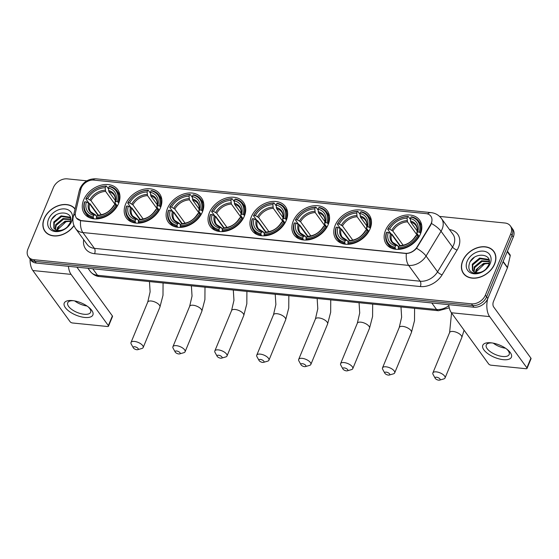 <?xml version="1.0" encoding="UTF-8"?>
<svg xmlns="http://www.w3.org/2000/svg" width="559" height="559" viewBox="0 0 559 559"><rect width="100%" height="100%" fill="white"/><g stroke="black" fill="none" stroke-linecap="round" stroke-linejoin="round"><path stroke-width="0.84" d="M251.326 216.871A20.529 15.184 -36 0 0 252.193 230.713A20.529 15.184 -36 0 0 269.808 234.885A20.529 15.184 -36 0 0 286.264 220.393A20.529 15.184 -36 0 0 285.397 206.55A20.529 15.184 -36 0 0 267.782 202.379A20.529 15.184 -36 0 0 251.326 216.871M125.565 204.182A20.529 15.184 -36 0 0 126.432 218.024A20.529 15.184 -36 0 0 144.047 222.202A20.529 15.184 -36 0 0 160.503 207.71A20.529 15.184 -36 0 0 159.636 193.868A20.529 15.184 -36 0 0 142.021 189.69A20.529 15.184 -36 0 0 125.565 204.182M167.49 208.409A20.529 15.184 -36 0 0 168.35 222.251A20.529 15.184 -36 0 0 185.972 226.43A20.529 15.184 -36 0 0 202.421 211.938A20.529 15.184 -36 0 0 201.554 198.096A20.529 15.184 -36 0 0 183.939 193.924A20.529 15.184 -36 0 0 167.49 208.409M209.408 212.644A20.529 15.184 -36 0 0 210.275 226.486A20.529 15.184 -36 0 0 227.89 230.657A20.529 15.184 -36 0 0 244.339 216.165A20.529 15.184 -36 0 0 243.479 202.323A20.529 15.184 -36 0 0 225.857 198.152A20.529 15.184 -36 0 0 209.408 212.644M293.244 221.098A20.529 15.184 -36 0 0 294.111 234.941A20.529 15.184 -36 0 0 311.726 239.112A20.529 15.184 -36 0 0 328.182 224.62A20.529 15.184 -36 0 0 327.315 210.778A20.529 15.184 -36 0 0 309.7 206.606A20.529 15.184 -36 0 0 293.244 221.098M335.169 225.326A20.529 15.184 -36 0 0 336.029 239.168A20.529 15.184 -36 0 0 353.651 243.34A20.529 15.184 -36 0 0 370.1 228.848A20.529 15.184 -36 0 0 369.233 215.012A20.529 15.184 -36 0 0 351.618 210.834A20.529 15.184 -36 0 0 335.169 225.326M385.521 230.406A20.529 15.184 -36 0 0 386.388 244.248A20.529 15.184 -36 0 0 404.003 248.42A20.529 15.184 -36 0 0 420.459 233.928A20.529 15.184 -36 0 0 419.592 220.092A20.529 15.184 -36 0 0 401.977 215.914A20.529 15.184 -36 0 0 385.521 230.406M83.647 199.954A20.529 15.184 -36 0 0 84.514 213.797A20.529 15.184 -36 0 0 102.129 217.968A20.529 15.184 -36 0 0 118.585 203.476A20.529 15.184 -36 0 0 117.718 189.641A20.529 15.184 -36 0 0 100.103 185.462A20.529 15.184 -36 0 0 83.647 199.954M81.286 187.929A10.46 7.735 -36 0 0 80.789 189.459L75.486 212.497A10.46 7.735 -36 0 0 76.415 218.024A10.46 7.735 -36 0 0 81.258 220.595L405.317 253.283A10.46 7.735 -36 0 0 417.07 246.952L430.507 224.739A10.46 7.735 -36 0 0 430.835 216.179A10.46 7.735 -36 0 0 425.993 213.608L93.8 180.096A10.46 7.735 -36 0 0 81.286 187.929M75.081 208.891A18.789 13.898 -36 0 0 58.954 205.439A18.789 13.898 -36 0 0 44.133 218.632A18.789 13.898 -36 0 0 44.923 231.293A18.789 13.898 -36 0 0 74.005 225.668M45.132 231.258A18.789 13.898 -36 0 0 45.579 232.111M462.67 260.85A18.789 13.898 -36 0 0 463.46 273.512A18.789 13.898 -36 0 0 479.58 277.334A18.789 13.898 -36 0 0 494.638 264.072A18.789 13.898 -36 0 0 493.849 251.41A18.789 13.898 -36 0 0 477.721 247.588A18.789 13.898 -36 0 0 462.67 260.85M463.677 273.477A18.789 13.898 -36 0 0 464.117 274.329M86.848 180.837L67.297 178.866A11.62 8.595 -36 0 0 53.391 187.565L27.95 248.993A11.62 8.595 -36 0 0 28.439 256.826L30.892 260.201A11.62 8.595 -36 0 0 36.272 263.065L473.927 307.212A11.62 8.595 -36 0 0 487.832 298.506L513.274 237.086L512.044 235.395A11.62 8.595 -36 0 0 511.555 227.562A11.62 8.595 -36 0 1 512.044 235.395L486.603 296.822L512.044 235.395L510.821 233.711A11.62 8.595 -36 0 0 510.332 225.878A11.62 8.595 -36 0 0 504.952 223.013L439.57 216.417M473.927 307.212L472.697 305.521A11.62 8.595 -36 0 0 486.603 296.822A11.62 8.595 -36 0 1 472.697 305.521L35.049 261.374L472.697 305.521L471.475 303.837A11.62 8.595 -36 0 0 485.373 295.138L510.821 233.711M29.669 258.517A11.62 8.595 -36 0 0 35.049 261.374A11.62 8.595 -36 0 1 29.669 258.517M431.834 222.098L430.73 225.039L416.539 248.301C413.653 251.501 410.243 253.241 406.33 253.52L81.411 220.805L76.506 218.136M28.439 256.826A11.62 8.595 -36 0 0 33.819 259.69L471.475 303.837M494.415 252.284A18.789 13.898 -36 0 0 493.744 251.599M513.274 237.086A11.62 8.595 -36 0 0 512.785 229.246L510.332 225.878M75.025 209.136A18.594 13.751 -36 0 0 59.065 205.558A18.594 13.751 -36 0 0 44.294 218.646A18.594 13.751 -36 0 0 45.076 231.181A18.594 13.751 -36 0 0 73.935 225.501M56.885 230.154L57.647 227.345L64.991 221.203L70.637 220.952M57.423 230.294L58.136 228.009C60.847 223.334 64.907 221.147 70.308 221.448A9.685 7.162 -36 0 1 70.525 221.476M55.11 229.309L55.697 224.662L63.041 218.527L70.762 219.163M55.502 229.56L56.186 225.333L63.53 219.198L70.769 219.554M54.957 229.197A9.685 7.162 -36 0 0 67.464 226.765L69.994 223.076C75.423 211.183 55.718 209.234 51.176 220.393C48.864 227.171 51.211 230.783 58.22 231.23C61.322 230.979 64.201 229.763 66.856 227.59C61.874 231.216 57.912 231.747 54.957 229.197L53.881 228.135L53.755 221.986L61.092 215.851L69.658 217.13L70.672 218.296M54.146 228.463L54.237 222.657L61.581 216.522L70.148 217.8L70.672 218.331M48.584 219.079A13.556 10.027 -36 0 0 55.432 231.559A13.556 10.027 -36 0 0 71.65 221.406A13.556 10.027 -36 0 0 64.802 208.926A13.556 10.027 -36 0 0 48.584 219.079M57.919 229.4L66.039 221.706M51.896 219.128L55.634 215.306M84.695 317.449A15.498 6.645 22.5 0 1 65.382 307.688A15.498 6.645 22.5 0 1 72.425 300.581A15.498 6.645 22.5 0 1 72.516 300.588A15.498 6.645 22.5 0 1 88.797 307.338A15.498 6.645 22.5 0 1 84.695 317.449M73.495 300.714A12.396 5.317 -157.5 0 0 67.73 302.775A12.396 5.317 -157.5 0 0 72.09 309.693A12.396 5.317 -157.5 0 0 84.088 314.27A12.396 5.317 -157.5 0 0 90.635 312.264A12.396 5.317 -157.5 0 0 88.015 306.73M86.994 306.004A12.396 5.317 22.5 0 1 74.731 300.924M30.074 259.069A15.498 8.036 95.8 0 0 32.855 270.528L70.127 321.76A1.936 0.832 -157.5 0 0 72.537 322.983L107.475 326.505A1.936 0.832 -157.5 0 0 108.495 326.19A1.936 0.832 -157.5 0 0 108.355 325.618L112.373 315.919L76.897 267.16M68.422 266.308A15.498 8.036 95.8 0 0 71.084 274.385L108.355 325.618M112.373 315.919A1.936 0.832 22.5 0 1 112.513 316.492L108.495 326.19M494.47 264.058A18.594 13.751 -36 0 0 493.688 251.522A18.594 13.751 -36 0 0 477.735 247.742A18.594 13.751 -36 0 0 462.831 260.864A18.594 13.751 -36 0 0 463.614 273.4A18.594 13.751 -36 0 0 479.573 277.18A18.594 13.751 -36 0 0 494.47 264.058M475.423 272.373L476.184 269.564L483.528 263.422L489.174 263.17M475.961 272.512L476.673 270.235C479.391 265.553 483.444 263.366 488.846 263.666A9.685 7.162 -36 0 1 489.062 263.694M473.648 271.527L474.235 266.888L481.579 260.746L489.3 261.381M474.039 271.779L474.724 267.551L482.068 261.416L489.307 261.773M473.494 271.415A9.685 7.162 -36 0 0 486.002 268.984L488.531 265.294C493.96 253.402 474.256 251.452 469.714 262.611C467.408 269.389 469.749 273.002 476.757 273.449C479.86 273.197 482.738 271.988 485.394 269.815C480.412 273.435 476.45 273.966 473.494 271.415L472.425 270.36L472.292 264.204L479.636 258.069L488.196 259.348L489.209 260.515M472.683 270.682L472.774 264.875L480.118 258.74L488.685 260.019L489.216 260.55M467.121 261.298A13.556 10.027 -36 0 0 473.969 273.777A13.556 10.027 -36 0 0 490.187 263.624A13.556 10.027 -36 0 0 483.339 251.145A13.556 10.027 -36 0 0 467.121 261.298M476.457 271.618L484.576 263.925M470.433 261.346L474.172 257.524M136.815 349.717A2.711 1.16 -157.5 0 0 137.738 349.668A2.711 1.16 -157.5 0 0 137.745 348.131A2.711 1.16 -157.5 0 0 134.67 346.769A2.711 1.16 -157.5 0 0 133.328 347.838A2.711 1.16 -157.5 0 0 136.815 349.717M133.328 347.838L131.218 344.03A6.582 2.823 22.5 0 1 131.002 342.492A6.582 2.823 22.5 0 1 134.474 341.43A6.582 2.823 22.5 0 1 140.847 343.862A6.582 2.823 22.5 0 1 143.167 347.53A6.582 2.823 22.5 0 1 141.923 348.467L137.738 349.668M93.828 218.835L93.129 216.857A18.44 13.64 -36 0 1 84.849 201.757L86.372 201.911A16.658 12.319 -36 0 0 93.751 215.362L95.058 214.838L96.749 216.41M97.972 215.32L89.601 203.818L86.372 201.911M98.328 215.18L90.055 203.804L89.112 203.392M118.354 202.162A19.216 14.213 -36 0 0 116.957 190.836A19.216 14.213 -36 0 0 109.676 186.35L109.103 186.58A18.44 13.64 -36 0 1 117.383 201.673L118.836 202.826M117.39 205.908L116.048 204.908A18.44 13.64 -36 0 1 96.427 217.185L96.462 218.262A19.216 14.213 -36 0 0 117.013 205.398M96.462 218.262L96.938 218.911M84.849 201.757L84.493 202.113A19.216 14.213 -36 0 0 85.883 213.44A19.216 14.213 -36 0 0 93.164 217.926M117.383 201.673L115.86 201.519A16.658 12.319 -36 0 0 108.481 188.076L109.103 186.58M96.427 217.185L97.042 215.69A16.658 12.319 -36 0 0 114.518 204.755L116.048 204.908M93.751 215.362L93.129 216.857M108.481 188.076L108.914 191.73L115.315 200.534M116.726 205.251L115.105 203.022L115.049 202.323L115.86 201.519M114.518 204.755L113.708 205.558A14.897 11.019 -36 0 1 98.349 215.166L99.09 215.439L98.349 215.166L97.042 215.69M115.105 203.022L115.049 202.323A14.897 11.019 -36 0 0 108.565 190.507M113.708 205.558L113.763 206.257L113.708 205.558M88.574 203.022A14.897 11.019 -36 0 0 95.058 214.838L95.799 215.103M89.042 203.301L85.827 198.885L86.184 198.529A18.44 13.64 -36 0 1 105.805 186.245L106.385 186.021A19.216 14.213 -36 0 0 85.827 198.885M106.385 186.021L108.516 188.949M105.805 186.245L105.19 187.747A16.658 12.319 -36 0 0 87.707 198.683L86.184 198.529M115.392 204.839L105.616 191.402L105.19 187.747M87.707 198.683L90.942 200.583L101.277 214.789M178.74 353.952A2.711 1.16 -157.5 0 0 179.656 353.896A2.711 1.16 -157.5 0 0 179.663 352.359A2.711 1.16 -157.5 0 0 176.588 350.996A2.711 1.16 -157.5 0 0 175.246 352.072A2.711 1.16 -157.5 0 0 178.74 353.952M175.246 352.072L173.136 348.264A6.582 2.823 22.5 0 1 172.92 346.72A6.582 2.823 22.5 0 1 176.392 345.658A6.582 2.823 22.5 0 1 182.772 348.089A6.582 2.823 22.5 0 1 185.085 351.758A6.582 2.823 22.5 0 1 183.841 352.694L179.656 353.896M135.746 223.062L135.047 221.084A18.44 13.64 -36 0 1 126.767 205.992L128.29 206.145A16.658 12.319 -36 0 0 135.669 219.589L136.976 219.065L138.667 220.637M139.89 219.547L131.519 208.046L128.29 206.145M140.253 219.407L131.973 208.032L131.03 207.62M160.272 206.39A19.216 14.213 -36 0 0 158.882 195.063A19.216 14.213 -36 0 0 151.601 190.577L151.021 190.808A18.44 13.64 -36 0 1 159.308 205.901L160.761 207.054M159.308 210.135L157.966 209.136A18.44 13.64 -36 0 1 138.346 221.413L138.38 222.489A19.216 14.213 -36 0 0 158.938 209.625M138.38 222.489L138.856 223.139M126.767 205.992L126.411 206.341A19.216 14.213 -36 0 0 127.808 217.675A19.216 14.213 -36 0 0 135.089 222.154M159.308 205.901L157.778 205.747A16.658 12.319 -36 0 0 150.399 192.303L151.021 190.808M138.346 221.413L138.967 219.918A16.658 12.319 -36 0 0 156.443 208.982L157.966 209.136M135.669 219.589L135.047 221.084M150.399 192.303L150.832 195.964L157.233 204.762M158.644 209.478L157.023 207.249L156.967 206.55L157.778 205.747M156.443 208.982L155.633 209.786A14.897 11.019 -36 0 1 140.274 219.401L141.015 219.666L140.274 219.401L138.967 219.918M157.023 207.249L156.967 206.55A14.897 11.019 -36 0 0 150.483 194.742M155.633 209.786L155.688 210.484L155.633 209.786M130.492 207.249A14.897 11.019 -36 0 0 136.976 219.065L137.717 219.331M130.96 207.529L127.745 203.113L128.102 202.756A18.44 13.64 -36 0 1 147.73 190.479L148.303 190.249A19.216 14.213 -36 0 0 127.745 203.113M148.303 190.249L150.434 193.176M147.73 190.479L147.108 191.975A16.658 12.319 -36 0 0 129.632 202.91L128.102 202.756M157.317 209.073L147.534 195.629L147.108 191.975M129.632 202.91L132.86 204.811L143.195 219.016M220.658 358.179A2.711 1.16 -157.5 0 0 221.574 358.123A2.711 1.16 -157.5 0 0 221.581 356.586A2.711 1.16 -157.5 0 0 218.506 355.224A2.711 1.16 -157.5 0 0 217.165 356.3A2.711 1.16 -157.5 0 0 220.658 358.179M217.165 356.3L215.054 352.491A6.582 2.823 22.5 0 1 214.838 350.947A6.582 2.823 22.5 0 1 218.317 349.885A6.582 2.823 22.5 0 1 224.69 352.317A6.582 2.823 22.5 0 1 227.01 355.985A6.582 2.823 22.5 0 1 225.766 356.928L221.574 358.123M177.664 227.289L176.965 225.312A18.44 13.64 -36 0 1 168.685 210.219L170.209 210.373A16.658 12.319 -36 0 0 177.587 223.817L178.894 223.293L180.585 224.865M181.815 223.775L173.444 212.273L170.209 210.373M182.171 223.635L173.891 212.259L172.948 211.854M202.197 210.617A19.216 14.213 -36 0 0 200.8 199.29A19.216 14.213 -36 0 0 193.519 194.811L192.939 195.035A18.44 13.64 -36 0 1 201.226 210.135L202.679 211.288M201.226 214.37L199.884 213.363A18.44 13.64 -36 0 1 180.264 225.647L180.298 226.716A19.216 14.213 -36 0 0 200.856 213.852M180.298 226.716L180.774 227.366M168.685 210.219L168.329 210.575A19.216 14.213 -36 0 0 169.726 221.902A19.216 14.213 -36 0 0 177.007 226.381M201.226 210.135L199.703 209.974A16.658 12.319 -36 0 0 192.324 196.53L192.939 195.035M180.264 225.647L180.885 224.145A16.658 12.319 -36 0 0 198.361 213.21L199.884 213.363M177.587 223.817L176.965 225.312M192.324 196.53L192.75 200.192L199.151 208.989M200.569 213.706L198.941 211.477L198.892 210.785L199.703 209.974M198.361 213.21L197.551 214.013A14.897 11.019 -36 0 1 182.192 223.628L182.933 223.893L182.192 223.628L180.885 224.145M198.941 211.477L198.892 210.785A14.897 11.019 -36 0 0 192.408 198.969M197.551 214.013L197.607 214.712L197.551 214.013M172.41 211.477A14.897 11.019 -36 0 0 178.894 223.293L179.635 223.565M172.885 211.756L169.67 207.34L170.027 206.984A18.44 13.64 -36 0 1 189.648 194.707L190.221 194.476A19.216 14.213 -36 0 0 169.67 207.34M190.221 194.476L192.352 197.404M189.648 194.707L189.026 196.202A16.658 12.319 -36 0 0 171.55 207.137L170.027 206.984M199.235 213.3L189.452 199.856L189.026 196.202M171.55 207.137L174.778 209.038L185.113 223.244M262.576 362.407A2.711 1.16 -157.5 0 0 263.499 362.351A2.711 1.16 -157.5 0 0 263.499 360.814A2.711 1.16 -157.5 0 0 260.431 359.451A2.711 1.16 -157.5 0 0 259.09 360.527A2.711 1.16 -157.5 0 0 262.576 362.407M259.09 360.527L256.972 356.719A6.582 2.823 22.5 0 1 256.756 355.175A6.582 2.823 22.5 0 1 260.235 354.113A6.582 2.823 22.5 0 1 266.608 356.544A6.582 2.823 22.5 0 1 268.928 360.22A6.582 2.823 22.5 0 1 267.684 361.156L263.499 362.351M219.582 231.517L218.89 229.539A18.44 13.64 -36 0 1 210.603 214.446L212.134 214.6A16.658 12.319 -36 0 0 219.505 228.044L220.812 227.52L222.503 229.099M223.733 228.009L215.362 216.501L212.134 214.6M224.089 227.862L215.809 216.487L214.873 216.081M244.115 214.852A19.216 14.213 -36 0 0 242.718 203.518A19.216 14.213 -36 0 0 235.437 199.039L234.864 199.263A18.44 13.64 -36 0 1 243.144 214.363L244.597 215.515M243.151 218.597L241.802 217.591A18.44 13.64 -36 0 1 222.182 229.875L222.223 230.944A19.216 14.213 -36 0 0 242.774 218.08M222.223 230.944L222.699 231.594M210.603 214.446L210.247 214.803A19.216 14.213 -36 0 0 211.644 226.129A19.216 14.213 -36 0 0 218.925 230.615M243.144 214.363L241.621 214.209A16.658 12.319 -36 0 0 234.242 200.765L234.864 199.263M222.182 229.875L222.803 228.379A16.658 12.319 -36 0 0 240.279 217.437L241.802 217.591M219.505 228.044L218.89 229.539M234.242 200.765L234.668 204.419L241.069 213.217M242.487 217.933L240.866 215.704L240.81 215.012L241.621 214.209M240.279 217.437L239.469 218.241A14.897 11.019 -36 0 1 224.11 227.855L224.851 228.121L224.11 227.855L222.803 228.379M240.866 215.704L240.81 215.012A14.897 11.019 -36 0 0 234.326 203.197M239.469 218.241L239.525 218.939L239.469 218.241M214.335 215.711A14.897 11.019 -36 0 0 220.812 227.52L221.553 227.792M214.803 215.984L211.588 211.568L211.945 211.211A18.44 13.64 -36 0 1 231.566 198.934L232.139 198.704A19.216 14.213 -36 0 0 211.588 211.568M232.139 198.704L234.27 201.631M231.566 198.934L230.944 200.429A16.658 12.319 -36 0 0 213.468 211.365L211.945 211.211M241.153 217.528L231.377 204.084L230.944 200.429M213.468 211.365L216.703 213.272L227.038 227.471M304.494 366.634A2.711 1.16 -157.5 0 0 305.417 366.585A2.711 1.16 -157.5 0 0 305.424 365.048A2.711 1.16 -157.5 0 0 302.349 363.685A2.711 1.16 -157.5 0 0 301.008 364.754A2.711 1.16 -157.5 0 0 304.494 366.634M301.008 364.754L298.897 360.946A6.582 2.823 22.5 0 1 298.681 359.402A6.582 2.823 22.5 0 1 302.153 358.34A6.582 2.823 22.5 0 1 308.526 360.772A6.582 2.823 22.5 0 1 310.846 364.447A6.582 2.823 22.5 0 1 309.602 365.383L305.417 366.585M261.5 235.744L260.808 233.767A18.44 13.64 -36 0 1 252.521 218.674L254.052 218.828A16.658 12.319 -36 0 0 261.43 232.271L262.737 231.754L264.428 233.327M265.651 232.237L257.28 220.728L254.052 218.828M285.069 222.824L283.727 221.825A18.44 13.64 -36 0 1 264.107 234.102L264.721 232.607L266.028 232.083L266.769 232.348L266.028 232.083L257.734 220.714L256.791 220.309M286.033 219.079A19.216 14.213 -36 0 0 284.636 207.752A19.216 14.213 -36 0 0 277.355 203.266L276.782 203.497A18.44 13.64 -36 0 1 285.062 218.59L286.515 219.743M264.107 234.102L264.141 235.171A19.216 14.213 -36 0 0 284.692 222.307M264.141 235.171L264.617 235.828M252.521 218.674L252.172 219.03A19.216 14.213 -36 0 0 253.562 230.357A19.216 14.213 -36 0 0 260.843 234.843M285.062 218.59L283.539 218.436A16.658 12.319 -36 0 0 276.16 204.992L276.782 203.497M264.721 232.607A16.658 12.319 -36 0 0 282.197 221.664L283.727 221.825M261.43 232.271L260.808 233.767M276.16 204.992L276.586 208.647L282.994 217.444M284.405 222.168L282.784 219.939L282.728 219.24L283.539 218.436M282.197 221.664L281.387 222.475L281.443 223.167L281.387 222.475A14.897 11.019 -36 0 1 266.028 232.083M282.784 219.939L282.728 219.24A14.897 11.019 -36 0 0 276.244 207.424M256.253 219.939A14.897 11.019 -36 0 0 262.737 231.754L263.478 232.02M256.721 220.211L253.506 215.795L253.863 215.439A18.44 13.64 -36 0 1 273.484 203.162L274.064 202.931A19.216 14.213 -36 0 0 253.506 215.795M274.064 202.931L276.188 205.859M273.484 203.162L272.869 204.657A16.658 12.319 -36 0 0 255.386 215.592L253.863 215.439M283.071 221.755L273.295 208.318L272.869 204.657M255.386 215.592L258.621 217.5L268.956 231.706M346.419 370.862A2.711 1.16 -157.5 0 0 347.335 370.813A2.711 1.16 -157.5 0 0 347.342 369.275A2.711 1.16 -157.5 0 0 344.267 367.913A2.711 1.16 -157.5 0 0 342.926 368.982A2.711 1.16 -157.5 0 0 346.419 370.862M342.926 368.982L340.815 365.174A6.582 2.823 22.5 0 1 340.599 363.636A6.582 2.823 22.5 0 1 344.071 362.567A6.582 2.823 22.5 0 1 350.451 364.999A6.582 2.823 22.5 0 1 352.764 368.674A6.582 2.823 22.5 0 1 351.52 369.611L347.335 370.813M303.425 239.972L302.726 237.994A18.44 13.64 -36 0 1 294.446 222.901L295.97 223.055A16.658 12.319 -36 0 0 303.348 236.499L304.655 235.982L306.346 237.554M307.569 236.464L299.198 224.963L295.97 223.055M326.987 227.052L325.645 226.053A18.44 13.64 -36 0 1 306.025 238.33L306.639 236.834L307.953 236.31L308.694 236.583L307.953 236.31L299.652 224.942L298.709 224.536M327.951 223.307A19.216 14.213 -36 0 0 326.561 211.98A19.216 14.213 -36 0 0 319.28 207.494L318.7 207.724A18.44 13.64 -36 0 1 326.987 222.817L328.44 223.97M306.025 238.33L306.059 239.399A19.216 14.213 -36 0 0 326.617 226.542M306.059 239.399L306.535 240.056M294.446 222.901L294.09 223.258A19.216 14.213 -36 0 0 295.48 234.584A19.216 14.213 -36 0 0 302.761 239.07M326.987 222.817L325.457 222.664A16.658 12.319 -36 0 0 318.078 209.22L318.7 207.724M306.639 236.834A16.658 12.319 -36 0 0 324.122 225.899L325.645 226.053M303.348 236.499L302.726 237.994M318.078 209.22L318.511 212.874L324.912 221.678M326.323 226.395L324.702 224.166L324.646 223.467L325.457 222.664M324.122 225.899L323.312 226.702L323.368 227.394L323.312 226.702A14.897 11.019 -36 0 1 307.953 236.31M324.702 224.166L324.646 223.467A14.897 11.019 -36 0 0 318.162 211.651M298.171 224.166A14.897 11.019 -36 0 0 304.655 235.982L305.396 236.247M298.639 224.438L295.425 220.022L295.781 219.673A18.44 13.64 -36 0 1 315.402 207.389L315.982 207.165A19.216 14.213 -36 0 0 295.425 220.022M315.982 207.165L318.113 210.086M315.402 207.389L314.787 208.884A16.658 12.319 -36 0 0 297.311 219.827L295.781 219.673M324.996 225.983L315.213 212.546L314.787 208.884M297.311 219.827L300.539 221.727L310.874 235.933M388.337 375.089A2.711 1.16 -157.5 0 0 389.253 375.04A2.711 1.16 -157.5 0 0 389.26 373.503A2.711 1.16 -157.5 0 0 386.185 372.14A2.711 1.16 -157.5 0 0 384.844 373.209A2.711 1.16 -157.5 0 0 388.337 375.089M384.844 373.209L382.733 369.401A6.582 2.823 22.5 0 1 382.517 367.864A6.582 2.823 22.5 0 1 385.996 366.802A6.582 2.823 22.5 0 1 392.369 369.226A6.582 2.823 22.5 0 1 394.682 372.902A6.582 2.823 22.5 0 1 393.445 373.838L389.253 375.04M345.343 244.199L344.644 242.229A18.44 13.64 -36 0 1 336.364 227.129L337.888 227.282A16.658 12.319 -36 0 0 345.266 240.726L346.573 240.209L348.264 241.781M349.494 240.691L341.123 229.19L337.888 227.282M368.905 231.279L367.563 230.28A18.44 13.64 -36 0 1 347.943 242.557L348.564 241.062L349.871 240.538L350.612 240.81L349.871 240.538L341.57 229.176L340.627 228.764M369.869 227.534A19.216 14.213 -36 0 0 368.479 216.207A19.216 14.213 -36 0 0 361.198 211.721L360.618 211.952A18.44 13.64 -36 0 1 368.905 227.045L370.358 228.198M347.943 242.557L347.977 243.633A19.216 14.213 -36 0 0 368.535 230.769M347.977 243.633L348.453 244.283M336.364 227.129L336.008 227.485A19.216 14.213 -36 0 0 337.405 238.812A19.216 14.213 -36 0 0 344.686 243.298M368.905 227.045L367.375 226.891A16.658 12.319 -36 0 0 360.003 213.447L360.618 211.952M348.564 241.062A16.658 12.319 -36 0 0 366.04 230.126L367.563 230.28M345.266 240.726L344.644 242.229M360.003 213.447L360.429 217.102L366.83 225.906M368.248 230.622L366.62 228.393L366.564 227.695L367.375 226.891M366.04 230.126L365.23 230.93L365.286 231.629L365.23 230.93A14.897 11.019 -36 0 1 349.871 240.538M366.62 228.393L366.564 227.695A14.897 11.019 -36 0 0 360.087 215.879M340.089 228.393A14.897 11.019 -36 0 0 346.573 240.209L347.314 240.475M340.564 228.673L337.35 224.257L337.706 223.9A18.44 13.64 -36 0 1 357.327 211.616L357.9 211.393A19.216 14.213 -36 0 0 337.35 224.257M357.9 211.393L360.031 214.321M357.327 211.616L356.705 213.119A16.658 12.319 -36 0 0 339.229 224.054L337.706 223.9M366.914 230.21L357.131 216.773L356.705 213.119M339.229 224.054L342.457 225.955L352.792 240.16M438.689 380.169A2.711 1.16 -157.5 0 0 439.612 380.12A2.711 1.16 -157.5 0 0 439.619 378.583A2.711 1.16 -157.5 0 0 436.544 377.22A2.711 1.16 -157.5 0 0 435.202 378.289A2.711 1.16 -157.5 0 0 438.689 380.169M435.202 378.289L433.092 374.481A6.582 2.823 22.5 0 1 432.876 372.944A6.582 2.823 22.5 0 1 436.348 371.875A6.582 2.823 22.5 0 1 442.721 374.306A6.582 2.823 22.5 0 1 445.041 377.982A6.582 2.823 22.5 0 1 443.797 378.918L439.612 380.12M395.702 249.279L395.003 247.309A18.44 13.64 -36 0 1 386.723 232.209L388.246 232.362A16.658 12.319 -36 0 0 395.625 245.806L396.932 245.289L398.623 246.861M399.846 245.771L391.475 234.27L388.246 232.362M400.202 245.632L391.929 234.249L390.986 233.844M420.228 232.614A19.216 14.213 -36 0 0 418.831 221.287A19.216 14.213 -36 0 0 411.55 216.801L410.977 217.032A18.44 13.64 -36 0 1 419.257 232.125L420.71 233.278M419.264 236.359L417.922 235.36A18.44 13.64 -36 0 1 398.301 247.637L398.336 248.713A19.216 14.213 -36 0 0 418.887 235.849M398.336 248.713L398.812 249.363M386.723 232.209L386.367 232.565A19.216 14.213 -36 0 0 387.757 243.892A19.216 14.213 -36 0 0 395.038 248.378M419.257 232.125L417.734 231.971A16.658 12.319 -36 0 0 410.355 218.527L410.977 217.032M398.301 247.637L398.916 246.142A16.658 12.319 -36 0 0 416.392 235.206L417.922 235.36M395.625 245.806L395.003 247.309M410.355 218.527L410.788 222.182L417.189 230.986M418.6 235.702L416.979 233.473L416.923 232.775L417.734 231.971M416.392 235.206L415.582 236.01A14.897 11.019 -36 0 1 400.223 245.618L400.964 245.89L400.223 245.618L398.916 246.142M416.979 233.473L416.923 232.775A14.897 11.019 -36 0 0 410.439 220.959M415.582 236.01L415.637 236.709L415.582 236.01M390.448 233.473A14.897 11.019 -36 0 0 396.932 245.289L397.673 245.555M390.916 233.753L387.701 229.33L388.058 228.98A18.44 13.64 -36 0 1 407.679 216.696L408.259 216.473A19.216 14.213 -36 0 0 387.701 229.33M408.259 216.473L410.39 219.401M407.679 216.696L407.064 218.192A16.658 12.319 -36 0 0 389.588 229.134L388.058 228.98M417.266 235.29L407.49 221.853L407.064 218.192M389.588 229.134L392.816 231.035L403.151 245.24M503.24 359.668A15.498 6.645 22.5 0 1 483.919 349.906A15.498 6.645 22.5 0 1 490.963 342.8A15.498 6.645 22.5 0 1 491.054 342.814A15.498 6.645 22.5 0 1 507.334 349.557A15.498 6.645 22.5 0 1 503.24 359.668M492.032 342.933A12.396 5.317 -157.5 0 0 486.267 345.001A12.396 5.317 -157.5 0 0 490.627 351.911A12.396 5.317 -157.5 0 0 502.625 356.488A12.396 5.317 -157.5 0 0 509.172 354.483A12.396 5.317 -157.5 0 0 506.552 348.949M505.532 348.222A12.396 5.317 22.5 0 1 493.269 343.142M448.73 304.669A15.498 8.036 95.8 0 0 451.392 312.754L488.664 363.979A1.936 0.832 -157.5 0 0 491.075 365.202L526.012 368.723A1.936 0.832 -157.5 0 0 527.032 368.409A1.936 0.832 -157.5 0 0 526.892 367.836L530.91 358.137L493.632 306.905A3.871 2.005 -84.2 0 1 493.443 301.567L507.446 267.761L503.058 261.738M487.651 298.911A15.498 8.036 95.8 0 0 489.621 316.604L526.892 367.836M530.91 358.137A1.936 0.832 22.5 0 1 531.05 358.71L527.032 368.409M507.425 251.194L510.046 254.792A1.936 1.432 144 0 1 510.22 255.812L507.537 267.481A1.936 1.432 144 0 1 507.446 267.761M449.492 229.56A19.369 14.324 144 0 1 458.499 247.295A19.369 14.324 144 0 1 457.087 250.076L442.106 274.832A19.369 14.324 144 0 1 420.347 286.557L94.583 253.695A19.369 14.324 144 0 1 83.689 239.692M431.45 223.502A13.556 4.507 31.2 0 1 441.037 231.265L452.538 247.078A15.498 11.459 -36 0 0 453.67 244.849A15.498 11.459 -36 0 0 453.021 234.403L441.512 218.597A15.498 11.459 144 0 1 442.169 229.043A15.498 11.459 144 0 1 441.037 231.265L426.056 256.029A15.498 11.459 144 0 1 408.65 265.399L82.886 232.544A13.556 7.029 -84.2 0 1 80.566 220.658M427.509 213.901A13.556 7.029 -84.2 0 1 431.017 212.602L96.183 178.831C88.615 178.566 83.214 181.815 79.979 188.579L79.203 191.01A13.556 6.946 13 0 1 81.09 188.439M406.33 253.52A13.556 7.029 95.8 0 0 408.65 265.399L420.151 281.212A15.498 11.459 -36 0 0 437.564 271.835L452.538 247.078A3.871 1.286 -148.8 0 0 457.087 250.076M416.539 248.301A13.556 4.507 31.2 0 1 426.056 256.029L437.564 271.835A3.871 1.286 -148.8 0 0 442.106 274.832M79.203 191.01L73.292 216.682A13.556 6.946 13 0 1 75.276 214.048M94.583 253.695A3.871 2.005 -84.2 0 0 94.387 248.35L82.886 232.544A15.498 11.459 144 0 1 75.71 228.729L87.218 244.535A15.498 11.459 -36 0 0 94.387 248.35L420.151 281.212A3.871 2.005 -84.2 0 1 420.347 286.557M96.183 178.831A13.556 7.029 95.8 0 0 92.773 180.054M33.819 259.69L36.272 263.065M485.373 295.138L487.832 298.506M449.268 307.841L438.438 310.727L99.404 276.53C98.328 276.467 94.136 276.097 90.334 271.471A15.498 11.459 -36 0 0 97.504 275.287L92.752 268.76M99.404 276.53A7.749 4.018 -84.2 0 1 97.504 275.287L436.537 309.49L431.786 302.957M438.438 310.727A7.749 4.018 -84.2 0 1 436.537 309.49A15.498 11.459 -36 0 0 448.849 305.661M71.084 274.385L32.855 270.528M163.074 282.952L162.99 295.32L159.909 307.122A6.582 2.823 -157.5 0 0 157.589 303.446A6.582 2.823 -157.5 0 0 151.216 301.015A6.582 2.823 -157.5 0 0 147.737 302.077L150.119 291.847L149.47 281.582M89.601 203.818A14.331 10.6 -36 0 0 90.761 211.854L95.4 214.81M114.951 202.491C115.699 199.374 115.364 196.873 113.945 194.986A14.331 10.6 -36 0 0 108.914 191.73M105.274 190.179A14.897 11.019 -36 0 0 89.915 199.787M105.616 191.402A14.331 10.6 -36 0 0 90.942 200.583M204.992 287.179L204.908 299.554L201.827 311.349A6.582 2.823 -157.5 0 0 199.507 307.674A6.582 2.823 -157.5 0 0 193.134 305.242A6.582 2.823 -157.5 0 0 189.655 306.311L192.037 296.074L191.388 285.81M131.519 208.046A14.331 10.6 -36 0 0 132.686 216.081L137.318 219.037M156.869 206.718C157.617 203.609 157.282 201.107 155.863 199.214A14.331 10.6 -36 0 0 150.832 195.964M147.192 194.406A14.897 11.019 -36 0 0 131.833 204.021M147.534 195.629A14.331 10.6 -36 0 0 132.86 204.811M246.91 291.414L246.826 303.782L243.745 315.576A6.582 2.823 -157.5 0 0 241.425 311.901A6.582 2.823 -157.5 0 0 235.053 309.469A6.582 2.823 -157.5 0 0 231.58 310.538L233.955 300.302L233.306 290.037M173.444 212.273A14.331 10.6 -36 0 0 174.604 220.309L179.236 223.265M198.787 210.953C199.542 207.836 199.207 205.335 197.781 203.441A14.331 10.6 -36 0 0 192.75 200.192M189.11 198.634A14.897 11.019 -36 0 0 173.751 208.248M189.452 199.856A14.331 10.6 -36 0 0 174.778 209.038M288.835 295.641L288.751 308.009L285.663 319.804A6.582 2.823 -157.5 0 0 283.35 316.135A6.582 2.823 -157.5 0 0 276.971 313.704A6.582 2.823 -157.5 0 0 273.498 314.766L275.88 304.536L275.224 294.265M215.362 216.501A14.331 10.6 -36 0 0 216.522 224.536L221.154 227.492M240.712 215.18C241.46 212.064 241.125 209.562 239.706 207.668A14.331 10.6 -36 0 0 234.668 204.419M231.028 202.861A14.897 11.019 -36 0 0 215.669 212.476M231.377 204.084A14.331 10.6 -36 0 0 216.703 213.272M330.753 299.869L330.669 312.236L327.588 324.031A6.582 2.823 -157.5 0 0 325.268 320.363A6.582 2.823 -157.5 0 0 318.896 317.931A6.582 2.823 -157.5 0 0 315.416 318.993L317.798 308.764L317.149 298.492M257.28 220.728A14.331 10.6 -36 0 0 258.44 228.764L263.072 231.726M282.63 219.407C283.378 216.291 283.043 213.79 281.624 211.903A14.331 10.6 -36 0 0 276.586 208.647M272.953 207.089A14.897 11.019 -36 0 0 257.594 216.703M273.295 208.318A14.331 10.6 -36 0 0 258.621 217.5M372.671 304.096L372.587 316.464L369.506 328.266A6.582 2.823 -157.5 0 0 367.186 324.59A6.582 2.823 -157.5 0 0 360.814 322.159A6.582 2.823 -157.5 0 0 357.334 323.221L359.716 312.991L359.067 302.726M299.198 224.963A14.331 10.6 -36 0 0 300.365 232.991L304.997 235.954M324.548 223.635C325.296 220.519 324.961 218.017 323.542 216.13A14.331 10.6 -36 0 0 318.511 212.874M314.871 211.323A14.897 11.019 -36 0 0 299.512 220.931M315.213 212.546A14.331 10.6 -36 0 0 300.539 221.727M414.589 308.323L414.505 320.691L411.424 332.493A6.582 2.823 -157.5 0 0 409.104 328.818A6.582 2.823 -157.5 0 0 402.732 326.386A6.582 2.823 -157.5 0 0 399.259 327.448L401.635 317.219L400.985 306.954M341.123 229.19A14.331 10.6 -36 0 0 342.283 237.226L346.915 240.181M366.466 227.862C367.221 224.746 366.886 222.244 365.46 220.358A14.331 10.6 -36 0 0 360.429 217.102M356.789 215.55A14.897 11.019 -36 0 0 341.43 225.158M357.131 216.773A14.331 10.6 -36 0 0 342.457 225.955M464.082 330.201L461.783 337.573A6.582 2.823 -157.5 0 0 459.463 333.898A6.582 2.823 -157.5 0 0 453.09 331.466A6.582 2.823 -157.5 0 0 449.611 332.528L451.546 312.963M391.475 234.27A14.331 10.6 -36 0 0 392.635 242.306L397.274 245.261M416.825 232.942C417.573 229.826 417.238 227.324 415.819 225.438A14.331 10.6 -36 0 0 410.788 222.182M407.148 220.63A14.897 11.019 -36 0 0 391.789 230.238M407.49 221.853A14.331 10.6 -36 0 0 392.816 231.035M489.621 316.604L451.392 312.754M503.17 261.479L507.537 267.481M510.22 255.812L507.223 251.69M441.512 218.597C438.836 215.089 435.342 213.091 431.017 212.602M73.292 216.682C72.349 221.015 73.159 225.032 75.71 228.729M90.334 271.471L88.008 268.278M46.25 232.789L45.076 231.181M494.862 253.129L493.688 251.522M464.788 275.007L463.614 273.4M159.909 307.122L143.167 347.53M119.801 194.742L116.957 190.836M88.727 217.346L85.883 213.44M113.645 205.642C109.983 211.428 104.952 214.586 98.552 215.124M147.737 302.077L131.002 342.492M201.827 311.349L185.085 351.758M161.719 198.969L158.882 195.063M130.645 221.581L127.808 217.675M155.563 209.877C151.901 215.655 146.87 218.821 140.47 219.352M189.655 306.311L172.92 346.72M243.745 315.576L227.01 355.985M203.644 203.197L200.8 199.29M172.563 225.808L169.726 221.902M197.481 214.104C193.819 219.883 188.788 223.048 182.395 223.586M231.58 310.538L214.838 350.947M285.663 319.804L268.928 360.22M245.562 207.424L242.718 203.518M214.488 230.035L211.644 226.129M239.406 218.331C235.737 224.117 230.706 227.275 224.313 227.813M273.498 314.766L256.756 355.175M327.588 324.031L310.846 364.447M287.48 211.651L284.636 207.752M256.406 234.263L253.562 230.357M281.324 222.559C277.655 228.345 272.631 231.503 266.231 232.041M315.416 318.993L298.681 359.402M369.506 328.266L352.764 368.674M329.398 215.886L326.561 211.98M298.324 238.49L295.48 234.584M323.242 226.786C319.58 232.572 314.549 235.73 308.149 236.268M357.334 323.221L340.599 363.636M411.424 332.493L394.682 372.902M371.316 220.113L368.479 216.207M340.242 242.718L337.405 238.812M365.16 231.014C361.498 236.799 356.467 239.958 350.074 240.496M399.259 327.448L382.517 367.864M461.783 337.573L445.041 377.982M421.675 225.193L418.831 221.287M390.601 247.798L387.757 243.892M415.519 236.094C411.857 241.879 406.826 245.038 400.426 245.576M449.611 332.528L432.876 372.944"/></g></svg>
